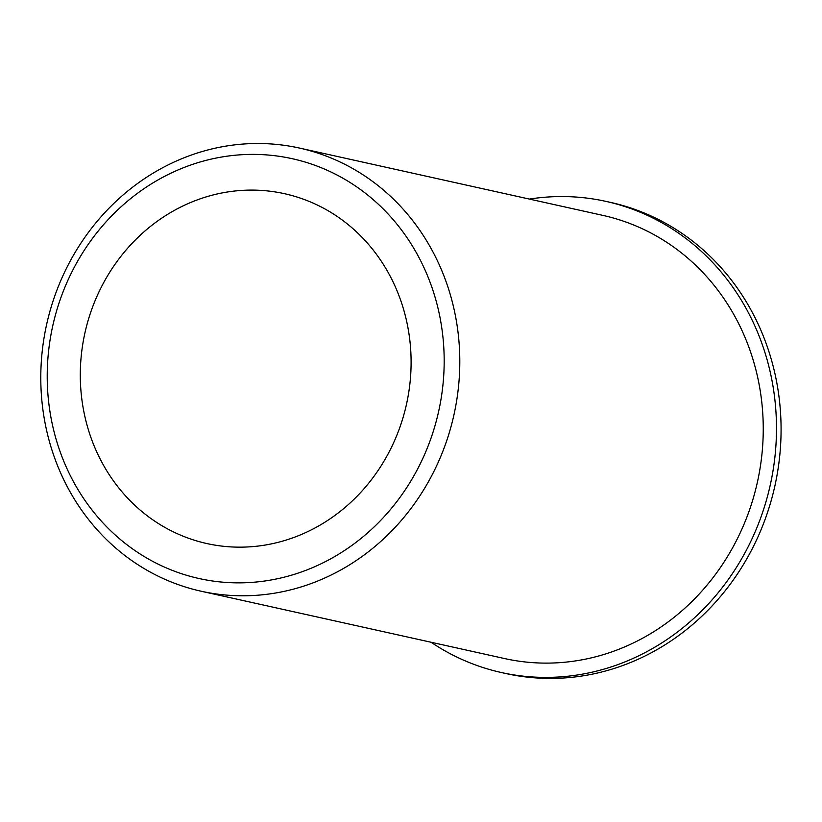 <?xml version="1.0" encoding="UTF-8"?>
<svg xmlns="http://www.w3.org/2000/svg" width="822" height="822" viewBox="0 0 822 822"><rect width="100%" height="100%" fill="white"/><g stroke="black" fill="none" stroke-linecap="round" stroke-linejoin="round"><path stroke-width="1.23" d="M335.602 215.395A179.186 164.698 -77.5 0 0 284.515 193.694A179.186 164.698 -77.5 0 0 93.729 304.058A179.186 164.698 -77.5 0 0 155.8 521.857A179.186 164.698 -77.5 0 0 206.887 543.558A179.186 164.698 -77.5 0 0 397.673 433.194A179.186 164.698 -77.5 0 0 335.602 215.395M201.123 591.224L504.574 658.556A226.975 208.613 -77.5 0 0 746.242 518.774A226.975 208.613 -77.5 0 0 667.618 242.891A226.975 208.613 -77.5 0 0 602.906 215.395L299.465 148.063A226.975 208.613 -77.5 0 0 57.797 287.854A226.975 208.613 -77.5 0 0 136.411 563.728A226.975 208.613 -77.5 0 0 201.123 591.224A226.975 208.613 -77.5 0 0 442.791 451.432A226.975 208.613 -77.5 0 0 364.177 175.559A226.975 208.613 -77.5 0 0 299.465 148.063M137.819 552.497A215.025 197.64 -77.5 0 0 412.305 478.579A215.025 197.64 -77.5 0 0 353.583 184.755A215.025 197.64 -77.5 0 0 79.097 258.673A215.025 197.64 -77.5 0 0 137.819 552.497M529.389 199.088A241.308 221.796 102.5 0 1 606.019 201.4A241.308 221.796 102.5 0 1 770.265 485.021A241.308 221.796 102.5 0 1 501.471 672.55A241.308 221.796 102.5 0 1 431.057 642.249M606.019 201.4L610.612 202.418A241.308 221.796 102.5 0 1 774.858 486.049A241.308 221.796 102.5 0 1 506.064 673.578L501.471 672.55"/></g></svg>
